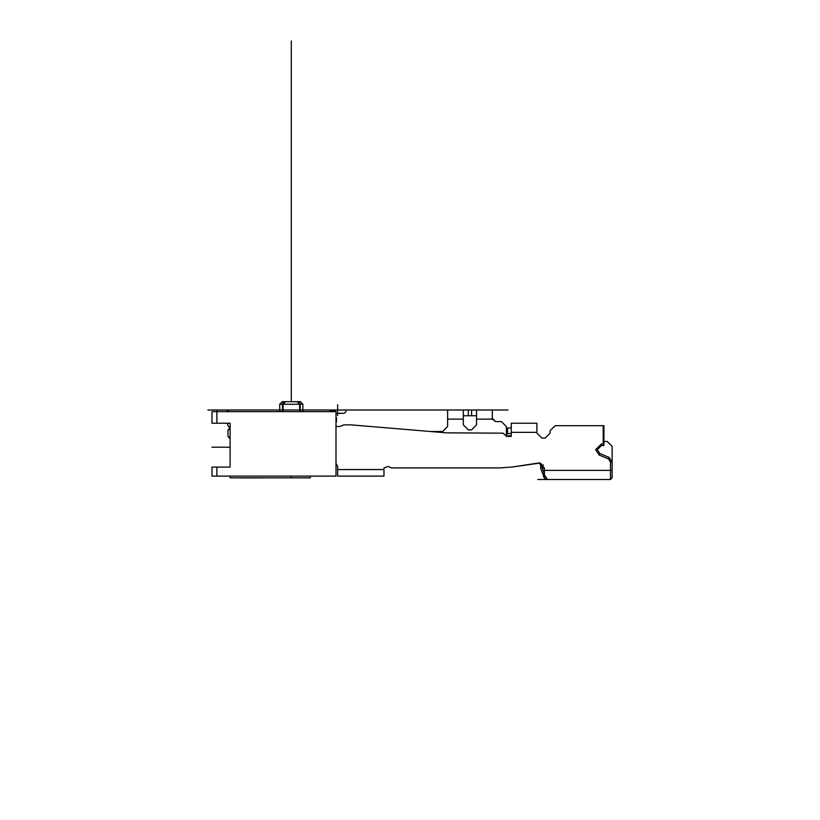 <?xml version="1.0" encoding="UTF-8"?>
<svg xmlns="http://www.w3.org/2000/svg" width="820" height="820" viewBox="0 0 820 820"><rect width="100%" height="100%" fill="white"/><g stroke="black" fill="none" stroke-linecap="round" stroke-linejoin="round"><path stroke-width="1.23" d="M227.673 423.233L227.673 425.026L227.673 423.233L227.673 425.026L227.673 423.233L227.673 425.026L227.673 423.233L227.673 425.026L227.673 423.233L227.673 425.026L227.673 423.233L227.673 425.026L227.673 423.233L227.673 425.026L227.673 423.233L227.673 425.026L227.673 423.233L227.673 425.026L227.673 423.233L227.673 425.026L227.673 423.233L227.673 425.026L227.673 423.233L227.673 425.026L227.673 423.233L227.673 425.026L227.673 423.233L227.673 425.026L227.673 423.233L227.673 425.026L227.673 423.233L227.673 425.026L227.673 423.233L227.673 425.026L227.673 423.233L227.673 425.026L227.673 423.233L227.673 425.026L227.673 423.233L227.673 425.026L227.673 423.233L227.673 425.026L227.673 423.233L227.673 425.026L227.673 423.233L227.673 425.026L227.673 423.233L227.673 425.026L227.673 423.233L227.673 425.026L227.673 423.233L227.673 425.026L227.673 423.233L227.673 425.026L227.673 423.233L227.673 425.026L227.673 423.233L227.673 425.026L227.673 423.233L227.673 425.026L227.673 423.233L227.673 425.026L227.673 423.233L227.673 425.026L227.673 423.233L227.673 425.026L227.673 423.233L227.673 425.026L227.673 423.233L227.673 425.026L227.673 423.233L227.673 425.026L227.673 423.233L227.673 425.026L227.673 423.233L227.673 425.026L227.673 423.233L227.673 425.026L227.673 423.233L227.673 425.026L227.673 423.233L227.673 425.026L227.673 423.233L227.673 425.026L227.673 423.233L227.673 425.026L227.673 423.233L227.673 425.026L227.673 423.233L227.673 425.026L227.673 423.233L227.673 425.026L227.673 423.233L227.673 425.026L227.673 423.233L227.673 425.026L227.673 423.233L227.673 425.026L227.673 423.233L227.673 425.026L227.673 423.233L227.673 425.026L227.673 423.233L227.673 425.026L227.673 423.233L227.673 425.026L227.673 423.233L227.673 425.026L227.673 423.233L227.673 425.026L227.673 423.233L227.673 425.026L227.673 423.233L227.673 425.026L227.673 423.233L227.673 425.026L227.673 423.233L227.673 425.026L227.673 423.233L227.673 425.026L227.673 423.233L227.673 425.026L227.673 423.233L227.673 425.026L227.673 423.233L227.673 425.026L227.673 423.233L227.673 425.026L227.673 423.233L227.673 425.026L227.673 423.233L227.673 425.026L229.323 427.363L229.323 428.829L228.001 430.069L228.001 436.24L230.153 438.915L228.913 436.763L230.153 438.915L228.913 436.763L230.153 438.915L228.913 436.763L230.153 438.915L228.913 436.763L230.153 438.915L228.913 436.763L230.153 438.915L228.913 436.763L230.153 438.915L228.913 436.763L230.153 438.915L228.913 436.763L230.153 438.915L228.913 436.763L230.153 438.915L228.913 436.763L230.153 438.915L228.913 436.763L230.153 438.915L228.913 436.763L230.153 438.915L228.913 436.763L230.153 438.915L228.913 436.763L230.153 438.915L228.913 436.763L230.153 438.915L228.913 436.763L230.153 438.915L228.913 436.763L230.153 438.915L228.913 436.763L230.153 438.915L228.913 436.763L230.153 438.915L228.913 436.763L230.153 438.915L228.913 436.763L230.153 438.915L228.913 436.763L230.153 438.915L228.913 436.763L230.153 438.915L228.913 436.763L230.153 438.915L228.913 436.763L230.153 438.915L228.913 436.763L230.153 438.915L228.913 436.763L230.153 438.915L228.913 436.763L230.153 438.915L228.913 436.763L230.153 438.915L228.913 436.763L230.153 438.915L228.913 436.763L230.153 438.915L228.913 436.763L230.153 438.915L228.913 436.763L230.153 438.915L228.913 436.763L230.153 438.915L228.913 436.763L230.153 438.915L228.913 436.763L230.153 438.915L228.913 436.763L230.153 438.915L228.913 436.763L230.153 438.915L228.913 436.763L230.153 438.915L228.913 436.763L230.153 438.915L228.913 436.763L230.153 438.915L228.913 436.763L230.153 438.915L228.913 436.763L230.153 438.915L228.913 436.763L230.153 438.915L228.913 436.763L230.153 438.915L228.913 436.763L230.153 438.915L228.913 436.763L230.153 438.915L228.913 436.763L230.153 438.915L228.913 436.763L230.153 438.915L228.913 436.763L230.153 438.915L228.913 436.763L230.153 438.915L228.913 436.763L230.153 438.915L228.913 436.763L230.153 438.915L228.913 436.763L230.153 438.915L228.913 436.763L230.153 438.915L228.913 436.763L230.153 438.915L228.913 436.763L230.153 438.915L228.913 436.763L230.153 438.915L228.913 436.763L230.153 438.915L228.913 436.763L230.153 438.915L228.913 436.763L230.153 438.915L228.913 436.763L230.153 438.915L228.913 436.763L230.153 438.915L228.913 436.763L230.153 438.915L228.913 436.763L230.153 438.915L230.153 436.465M230.153 424.883L230.153 423.233L211.96 423.233L211.96 411.65L335.995 411.65L335.995 476.153L216.921 476.153L216.921 467.051L230.153 467.051L230.153 423.233M230.153 467.051L230.153 443.077M310.36 476.153L310.36 477.804L230.153 477.804L230.153 476.153M229.118 411.65L226.31 410L216.921 410L216.921 423.233M282.469 411.65L279.763 411.65L279.763 404.209L282.469 404.209L282.469 411.65L283.074 411.65L283.074 404.209L282.469 404.209L283.72 401.728L282.244 401.728L279.763 404.209M302.918 404.209L300.212 404.209L298.962 401.728L300.438 401.728L302.918 404.209L302.918 411.65L299.607 411.65L299.607 404.209L300.212 404.209L300.212 411.65M298.962 401.728L283.72 401.728M283.115 402.897L282.469 404.209M337.645 469.532L383.955 469.532L383.955 476.153L337.645 476.153L337.645 466.231L335.995 463.361M383.955 469.532L383.955 467.882L388.465 466.467L383.955 467.882M512.5 466.949L540.339 463.013L540.79 468.835L544.367 477.804L544.367 467.882L538.668 462.982L512.5 466.949L500.097 467.882L391.181 467.882L388.465 466.467M544.367 477.804L545.987 479.454L610.521 479.464L610.521 462.06L608.512 459.026M599.799 453.491L599.153 455.008L608.512 459.015L609.168 457.498L599.799 453.491L597.288 449.688L601.429 445.557L603.909 445.557L603.243 443.907L603.243 425.713L555.12 425.713L550.159 430.674L550.159 433.155L545.197 438.116L541.887 438.116L536.926 433.155L536.926 423.233L511.29 423.233L511.29 435.635L506.36 435.984L503.08 433.155L446.674 432.868L350.878 424.883L343.98 424.883L339.582 426.533L335.995 426.533M599.153 455.008L595.638 449.688L601.429 443.907L603.243 443.907M492.277 418.272L492.277 410L476.563 410L476.563 419.092L492.379 419.092L495.577 421.572L492.277 418.303M495.577 421.572L501.368 421.572L506.329 426.533L506.329 435.84M447.617 426.533L442.656 431.494L430.254 431.494L442.656 431.494L447.617 426.533L447.617 410L431.914 410L463.331 410L463.331 419.092L447.617 419.092M476.563 419.092L476.563 424.883L471.602 429.844L468.292 429.844L463.331 424.883L463.331 419.092M463.331 415.791L476.563 415.791M476.563 410L471.602 410L471.602 415.791M463.331 410L471.602 410M565.872 479.464L610.521 479.464L547.473 479.454L544.367 474.749M610.51 479.464L612.171 477.804L612.171 462.06L609.168 457.498M555.12 425.713L603.909 425.713L603.909 444.563M506.329 433.985L511.29 433.288M506.463 436.445L511.157 436.445M511.29 427.65L506.329 428.347L506.329 426.533M612.171 472.668L612.171 470.362L612.171 472.668M612.171 474.739L612.171 475.62L612.171 474.739M612.171 476.379L612.171 477.435L612.171 476.379M577.444 479.464L610.521 479.464M603.909 441.426L607.21 441.426L612.171 446.387L612.171 462.06L610.521 462.06M543.301 464.817L542.891 468.097L541.405 463.864L541.231 465.288L541.907 465.288M543.568 476.758L544.019 473.202L541.231 465.288M542.891 468.097L544.367 468.097M339.582 426.533L341.755 425.723M350.878 424.883L343.98 424.883M536.926 433.155L541.887 438.116M545.197 438.116L550.159 433.155M391.181 467.882L500.097 467.882M545.577 479.249L544.039 477.629M544.367 470.362L612.171 470.362L612.171 453.214M463.331 424.883L468.292 429.844M471.602 429.844L476.563 424.883M328.359 411.65L337.01 410L345.917 410L337.01 410L345.917 410L337.01 410L345.917 410L337.01 410L345.917 410L337.01 410L345.917 410L337.01 410L345.917 410L337.01 410L345.917 410L337.01 410L345.917 410L337.01 410L345.917 410L337.01 410L345.917 410L337.01 410L345.917 410L337.01 410L345.917 410L337.01 410L345.917 410L337.01 410L345.917 410L337.01 410L345.917 410L337.01 410L345.917 410L337.01 410L345.917 410L337.01 410L345.917 410L337.01 410L345.917 410L337.01 410L345.917 410L337.01 410L345.917 410L337.01 410L345.917 410L337.01 410L345.917 410L337.01 410L345.917 410L337.01 410L345.917 410L337.01 410L345.917 410L337.01 410L345.917 410L337.01 410L345.917 410L337.01 410L345.917 410L337.01 410L345.917 410L337.01 410L345.917 410L337.01 410L345.917 410L337.01 410L345.917 410L337.01 410L345.917 410L337.01 410L345.917 410L337.01 410L345.917 410L337.01 410L345.917 410L337.01 410L345.917 410L337.01 410L345.917 410L337.01 410L345.917 410L337.01 410L345.917 410L337.01 410L345.917 410L337.01 410L345.917 410L337.01 410L345.917 410L337.01 410L345.917 410L337.01 410L345.917 410L337.01 410L345.917 410L337.01 410L345.917 410L337.01 410L345.917 410L337.01 410L345.917 410L337.01 410L345.917 410L337.01 410L345.917 410L337.01 410L345.917 410L337.01 410L345.917 410L337.01 410L345.917 410L337.01 410L345.917 410L337.01 410L345.917 410L337.01 410L345.917 410L337.01 410L345.917 410L337.01 410L345.917 410L337.01 410L345.917 410L337.01 410L345.917 410L337.01 410L345.917 410L337.01 410L345.917 410L337.01 410L345.917 410L337.01 410L345.917 410L345.917 411.65L345.917 410L345.917 411.65L344.256 413.311L337.645 413.311L344.256 413.311L337.645 413.311L344.256 413.311L337.645 413.311L344.256 413.311L337.645 413.311L344.256 413.311L337.645 413.311L344.256 413.311L337.645 413.311L344.256 413.311L337.645 413.311L344.256 413.311L337.645 413.311L344.256 413.311L337.645 413.311L344.256 413.311L337.645 413.311L344.256 413.311L337.645 413.311L344.256 413.311L337.645 413.311L344.256 413.311L337.645 413.311L344.256 413.311L337.645 413.311L344.256 413.311L337.645 413.311L344.256 413.311L337.645 413.311L344.256 413.311L337.645 413.311L344.256 413.311L337.645 413.311L344.256 413.311L337.645 413.311L344.256 413.311L337.645 413.311L344.256 413.311L337.645 413.311L344.256 413.311L337.645 413.311L344.256 413.311L337.645 413.311L344.256 413.311L337.645 413.311L344.256 413.311L337.645 413.311L344.256 413.311L337.645 413.311L344.256 413.311L337.645 413.311L344.256 413.311L337.645 413.311L344.256 413.311L337.645 413.311L344.256 413.311L337.645 413.311L344.256 413.311L337.645 413.311L344.256 413.311L337.645 413.311L344.256 413.311L337.645 413.311L344.256 413.311L337.645 413.311L344.256 413.311L337.645 413.311L344.256 413.311L337.645 413.311L344.256 413.311L337.645 413.311L344.256 413.311L337.645 413.311L344.256 413.311L337.645 413.311L344.256 413.311L337.645 413.311L344.256 413.311L337.645 413.311L344.256 413.311L337.645 413.311L344.256 413.311L337.645 413.311L344.256 413.311L337.645 413.311L344.256 413.311L337.645 413.311L344.256 413.311L337.645 413.311L344.256 413.311L337.645 413.311L344.256 413.311L337.645 413.311L344.256 413.311L337.645 413.311L344.256 413.311L337.645 413.311L344.256 413.311L337.645 413.311L344.256 413.311L337.645 413.311L344.256 413.311L337.645 413.311L344.256 413.311L337.645 413.311L344.256 413.311L337.645 413.311L344.256 413.311L337.645 413.311L344.256 413.311L337.645 413.311L344.256 413.311L337.645 413.311L344.256 413.311L337.645 413.311L344.256 413.311L337.645 413.311L344.256 413.311L337.645 413.311L344.256 413.311L337.645 413.311L344.256 413.311L337.645 413.311L344.256 413.311L337.645 413.311L344.256 413.311L337.645 413.311L344.256 413.311L337.645 413.311L344.256 413.311L337.645 413.311L344.256 413.311L337.645 413.311L344.256 413.311L337.645 413.311L344.256 413.311L337.645 413.311L344.256 413.311L337.645 413.311L344.256 413.311L337.645 413.311L344.256 413.311L337.645 413.311L344.256 413.311L337.645 413.311L344.256 413.311L337.645 413.311L344.256 413.311L337.645 413.311L344.256 413.311L337.645 413.311L344.256 413.311L337.645 413.311L344.256 413.311L337.645 413.311L344.256 413.311L337.645 413.311L344.256 413.311L337.645 413.311L344.256 413.311L337.645 413.311L344.256 413.311L337.645 413.311L344.256 413.311L337.645 413.311L344.256 413.311L337.645 413.311L344.256 413.311L337.645 413.311L344.256 413.311L337.645 413.311L344.256 413.311L337.645 413.311L344.256 413.311L337.645 413.311L344.256 413.311L337.645 413.311L344.256 413.311L337.645 413.311L344.256 413.311L337.645 413.311L344.256 413.311L337.645 413.311L344.256 413.311L337.645 413.311L344.256 413.311L337.645 413.311L344.256 413.311L337.645 413.311L344.256 413.311L337.645 413.311L344.256 413.311L337.645 413.311L344.256 413.311L337.645 413.311L344.256 413.311L337.645 413.311L344.256 413.311L337.645 413.311L344.256 413.311L337.645 413.311L344.256 413.311L337.645 413.311L344.256 413.311L337.645 413.311L344.256 413.311L337.645 413.311L344.256 413.311L337.645 413.311L344.256 413.311L337.645 413.311L344.256 413.311L337.645 413.311L344.256 413.311L337.645 413.311L344.256 413.311L337.645 413.311L344.256 413.311L337.645 413.311L344.256 413.311L337.645 413.311L344.256 413.311L337.645 413.311L344.256 413.311L337.645 413.311L344.256 413.311L337.645 413.311L344.256 413.311L337.645 413.311L344.256 413.311L337.645 413.311L344.256 413.311L337.645 413.311L344.256 413.311L337.645 413.311L344.256 413.311L337.645 413.311L344.256 413.311L337.645 413.311L344.256 413.311L337.645 413.311L344.256 413.311L337.645 413.311L344.256 413.311L337.645 413.311L344.256 413.311L337.645 413.311L344.256 413.311L337.645 413.311L344.256 413.311L337.645 413.311L344.256 413.311L337.645 413.311L344.256 413.311L337.645 413.311L344.256 413.311L337.645 413.311L344.256 413.311L337.645 413.311L344.256 413.311L345.917 411.65L345.917 410L345.917 411.65L345.917 410L345.917 411.65L345.917 410L345.917 411.65L345.917 410L345.917 411.65L345.917 410L345.917 411.65L345.917 410L345.917 411.65L345.917 410L345.917 411.65L345.917 410L345.917 411.65L345.917 410L345.917 411.65L345.917 410L345.917 411.65L345.917 410L345.917 411.65L345.917 410L345.917 411.65L345.917 410L345.917 411.65L345.917 410L345.917 411.65L345.917 410L345.917 411.65L345.917 410L345.917 411.65L345.917 410L345.917 411.65L345.917 410L345.917 411.65L345.917 410L345.917 411.65L345.917 410L345.917 411.65L345.917 410L345.917 411.65L345.917 410L345.917 411.65L345.917 410L345.917 411.65L345.917 410L345.917 411.65L345.917 410L345.917 411.65L345.917 410L345.917 411.65L345.917 410L345.917 411.65L345.917 410L345.917 411.65L345.917 410L345.917 411.65L345.917 410L345.917 411.65L345.917 410L345.917 411.65L345.917 410L345.917 411.65L345.917 410L345.917 411.65L345.917 410L345.917 411.65L345.917 410L345.917 411.65L345.917 410L345.917 411.65L345.917 410L345.917 411.65L345.917 410L345.917 411.65L345.917 410L345.917 411.65L345.917 410L345.917 411.65L345.917 410L345.917 411.65L345.917 410L345.917 411.65L345.917 410L345.917 411.65L345.917 410L345.917 411.65L345.917 410L345.917 411.65L345.917 410L345.917 411.65L345.917 410L345.917 411.65L345.917 410L345.917 411.65L345.917 410L345.917 411.65L345.917 410L345.917 411.65L345.917 410L345.917 411.65L345.917 410L345.917 411.65L345.917 410L345.917 411.65L345.917 410L345.917 411.65L345.917 410L345.917 411.65L345.917 410L345.917 411.65L345.917 410L345.917 411.65L345.917 410L345.917 411.65L345.917 410L345.917 411.65L345.917 410L345.917 411.65L345.917 410L345.917 411.65L345.917 410L345.917 411.65L345.917 410L345.917 411.65L345.917 410L345.917 411.65L345.917 410L337.645 410L337.645 404.752M336.005 413.434L344.256 413.311M330.368 411.404L335.001 410.246L330.368 411.404M336.487 417.933L336.487 421.644L335.995 417.933M336.487 421.644L335.995 422.402M238.415 477.804L240.075 477.804M240.496 477.968L241.767 477.804M241.767 477.968L243.448 477.804M243.448 477.968L244.719 477.804M244.719 477.968L246.41 477.804M246.41 477.968L247.671 477.804M247.671 477.968L249.362 477.804M249.362 477.968L250.202 477.804M250.202 477.968L259.919 477.804M259.919 477.968L263.23 477.804M216.921 467.051L211.96 467.051L211.96 476.153L216.921 476.153M285.555 401.728L283.074 404.209L299.607 404.209L297.127 401.728M216.921 410L216.921 411.65L216.921 410M228.001 430.069L228.001 436.24M228.913 429.547L229.323 428.829L228.913 429.547M302.918 410L279.763 410M207.829 410L283.074 410M299.607 410L507.99 410M291.336 41L291.336 401.728L291.336 41M291.336 477.804L291.336 476.153M330.204 410L355.009 410L330.204 410M230.153 447.207L211.96 447.207M337.645 415.494L337.645 410M345.917 410L345.917 411.65M556.206 479.454L537.807 479.454L556.206 479.454M536.926 432.324L511.29 432.324M468.292 410L468.292 415.791M601.429 443.907L601.429 445.557M507.539 428.378L507.539 434.026"/></g></svg>
